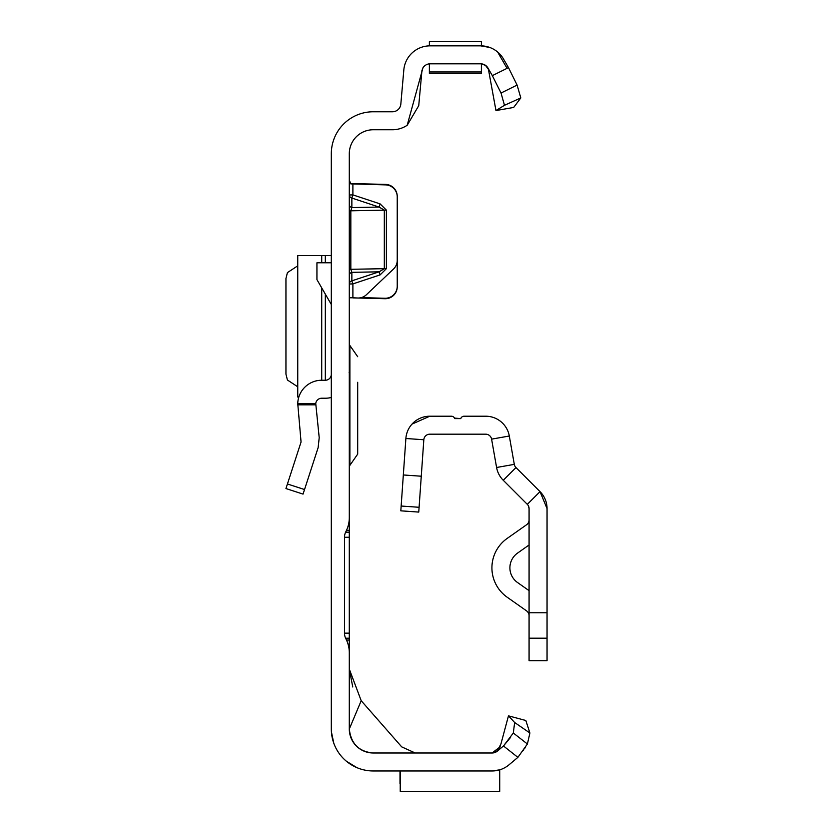 <?xml version="1.0" encoding="UTF-8"?>
<svg xmlns="http://www.w3.org/2000/svg" width="833" height="833" viewBox="0 0 833 833"><rect width="100%" height="100%" fill="white"/><g stroke="black" fill="none" stroke-linecap="round" stroke-linejoin="round"><path stroke-width="1.25" d="M349.298 179.938L350.735 183.864L385.564 184.884A11.985 11.985 0 0 1 397.237 196.859L397.237 260.344A11.985 11.985 0 0 1 393.499 269.028L366.405 294.736A11.985 11.985 0 0 1 357.846 298.016L350.016 297.673L349.298 299.172L350.016 297.673M455.391 41.66L457.838 41.65M492.23 770.973L373.267 770.973A41.952 41.952 0 0 1 331.315 729.021L331.315 153.72A41.952 41.952 0 0 1 373.267 111.768L392.478 111.768A8.392 8.392 0 0 0 400.829 104.115L403.828 69.92A26.364 26.364 0 0 1 430.088 45.846L429.38 45.846L429.38 41.671L481.401 41.65L481.401 45.846L480.683 45.846L489.7 47.439M481.401 63.849L481.401 73.408L429.38 73.408L429.38 63.849L430.088 63.818A8.392 8.392 0 0 0 426.506 64.63L425.163 65.422A8.392 8.392 0 0 0 422.966 67.785L407.191 125.262A26.364 26.364 0 0 1 392.478 129.75L373.267 129.75A23.97 23.97 0 0 0 349.298 153.72L349.298 517.678A29.967 29.967 0 0 1 346.486 530.34L345.622 532.193A11.985 11.985 0 0 0 344.498 537.254L349.298 537.254L349.298 500.102M346.486 530.34L349.298 530.34L349.298 517.678M349.298 537.254L349.298 638.203L345.622 638.203L346.486 640.056A29.967 29.967 0 0 1 349.298 652.718L349.298 638.203M349.298 652.718L349.298 729.021L361.199 700.72L401.704 746.878L415.219 753.001M350.193 183.52L385.564 184.405A11.985 11.985 0 0 1 397.237 196.39L397.237 196.859M350.735 183.864L351.672 183.937M361.178 297.631L384.94 298.256A11.985 11.985 0 0 0 397.237 286.281L397.237 196.39M349.298 275.484A3.592 3.29 180 0 1 351.859 272.329L351.859 280.846L352.89 283.907L352.89 297.891L384.94 298.724A11.985 11.985 0 0 0 397.237 286.75L397.237 286.281M497.593 750.929L500.185 746.774L492.074 753.001L373.267 753.001A23.97 23.97 0 0 1 349.298 729.021C350.953 743.754 358.95 751.751 373.267 753.001M509.348 764.538L517.897 757.364L503.486 745.983L513.315 733.009L514.648 722.513L529.903 732.998L527.404 743.994L517.897 757.364L509.025 764.809A26.364 26.364 0 0 1 492.074 770.973L499.717 769.848L499.717 791.35L400.236 791.35L400.236 770.973M496.728 751.595L497.915 750.627L492.074 753.001A8.392 8.392 0 0 0 497.468 751.033L503.486 745.983L510.567 737.424M421.987 70.045L418.739 105.676L407.191 125.262M449.393 41.65L452.548 41.65M344.498 537.254L344.498 633.142A11.985 11.985 0 0 0 345.622 638.203M494.854 752.48L493.178 752.928L496.083 751.835L498.415 749.523L500.945 743.942L508.474 715.849L525.831 720.503L529.903 732.998M331.409 731.843L333.783 743.203L331.409 731.853M337.49 750.929L338.188 752.032L337.49 750.929M346.351 761.195L356.899 767.651L346.351 761.195M430.088 45.846L480.901 45.846M430.088 63.818L480.683 63.818A8.392 8.392 0 0 1 487.951 68.014L492.345 75.636L508.484 67.629L503.517 59.028A26.364 26.364 0 0 0 480.683 45.846M497.634 52.01L506.651 67.629M480.683 63.818L481.849 63.902M483.838 64.433L485.504 65.349M486.764 66.421L487.857 67.858M508.484 67.629L517.106 85.07L520.812 97.919L513.669 107.447L495.968 110.56L488.45 69.399L485.545 65.422L481.443 63.86M361.199 700.72L349.298 669.097L352.755 686.986M508.474 715.849L514.648 722.513M527.404 743.994L513.315 733.009M523.207 750.585L523.822 749.71M524.488 748.732L525.238 747.576M349.298 640.056L346.486 640.056M349.298 532.193L345.622 532.193M520.812 97.919L504.475 105.302L495.968 110.56M504.475 105.302L501.039 93.025L492.345 75.636M501.039 93.025L517.106 85.07M399.996 783.561L399.996 770.973M380.119 203.898L379.088 207.073L351.859 198.056L351.859 207.573L350.828 210.759L350.828 269.298L384.325 268.684L379.088 271.829L380.119 274.89L386.387 268.663L386.387 210.124L380.119 203.898L352.89 194.891L351.859 198.056A3.592 3.207 180 0 1 349.298 194.984L352.89 194.891L352.89 183.552M349.298 269.371L350.828 269.298L351.859 272.329L379.088 271.829L351.859 280.846A3.592 3.29 0 0 0 349.298 284.001L352.89 283.907L380.119 274.89M386.387 268.663L384.325 268.684L384.325 210.145L379.088 207.073L351.859 207.573A3.592 3.207 -0 0 1 349.298 204.502M285.948 488.555L303.045 494.104L285.948 488.555L301.057 442.021L297.745 403.589A23.97 23.97 0 0 1 321.715 380.244L325.328 380.244A5.998 5.998 0 0 0 331.315 374.256M331.315 397.466A23.97 23.97 0 0 1 325.328 398.226L321.715 398.226A5.998 5.998 0 0 0 315.749 403.589L319.206 437.669L318.154 447.581L303.045 494.104M315.749 404.838L297.745 404.838M331.315 304.503L316.936 279.596L316.936 262.791L331.315 262.791M297.745 255.596L331.315 255.596M297.745 255.731L297.745 397.029L298.839 397.029M297.735 265.842L287.427 272.61L285.948 278.503L285.948 374.121L287.427 380.015L297.735 386.783M349.298 345.487L349.891 345.487L349.891 465.345L357.69 454.12L357.69 429.099M357.69 382.295L357.69 454.12M357.69 428.537L357.69 422.539M357.69 388.293L357.69 398.216M460.982 418.072L460.743 418.603L454.526 418.104M454.12 417.5L454.745 418.603L460.743 418.603A3.592 3.592 0 0 1 464.127 416.208L485.701 416.208A23.97 23.97 0 0 1 509.307 436.013L514.305 464.366A5.998 5.998 0 0 0 515.971 467.563L540.034 491.637L547.052 508.588L547.052 612.765L529.08 612.765L529.08 660.704L547.052 660.704L547.052 612.765M528.309 505.652L529.08 508.588L529.08 612.765M460.743 418.603L461.347 417.52M411.991 424.122L429.797 416.208L451.361 416.208A3.592 3.592 0 0 1 454.745 418.603M421.269 476.216L403.328 474.966L400.819 510.837L418.76 512.087L423.82 439.762A5.998 5.998 0 0 1 429.797 434.18L485.701 434.18A5.998 5.998 0 0 1 491.595 439.137L496.593 467.49A23.97 23.97 0 0 0 503.257 480.277L527.32 504.35A5.998 5.998 0 0 1 529.08 508.588M529.08 544.98L517.522 553.122A17.982 17.982 0 0 0 517.522 582.517L529.08 590.659M529.08 615.764A5.998 5.998 0 0 0 526.539 610.86L507.162 597.209A35.954 35.954 0 0 1 507.162 538.43L526.539 524.78A5.998 5.998 0 0 0 529.08 519.875M527.32 504.35L540.034 491.637A23.97 23.97 0 0 1 547.052 508.588M403.328 474.966L405.879 438.502A23.97 23.97 0 0 1 429.797 416.208M528.882 507.058L528.268 505.579M423.82 439.751L405.879 438.502M344.498 633.142L349.298 633.142M429.38 71.961L481.401 71.961M386.387 210.124L349.298 210.832M297.745 403.589L315.749 403.589M287.427 483.983L304.524 489.544M325.328 255.596L325.328 262.791M325.328 294.122L325.328 380.244M321.715 255.596L321.715 262.791M321.715 287.864L321.715 380.244M491.595 439.137L509.307 436.013M496.593 467.49L514.305 464.366M547.052 638.193L529.08 638.193M503.257 480.277L515.971 467.563M419.093 507.287L401.162 506.027M500.945 743.942L497.509 750.637M349.985 297.704L351.672 297.798L349.985 297.704M297.735 255.627L297.735 396.997M349.891 345.487L357.69 356.711M349.298 465.345L349.891 465.345M349.1 372.757L349.298 371.924"/></g></svg>
